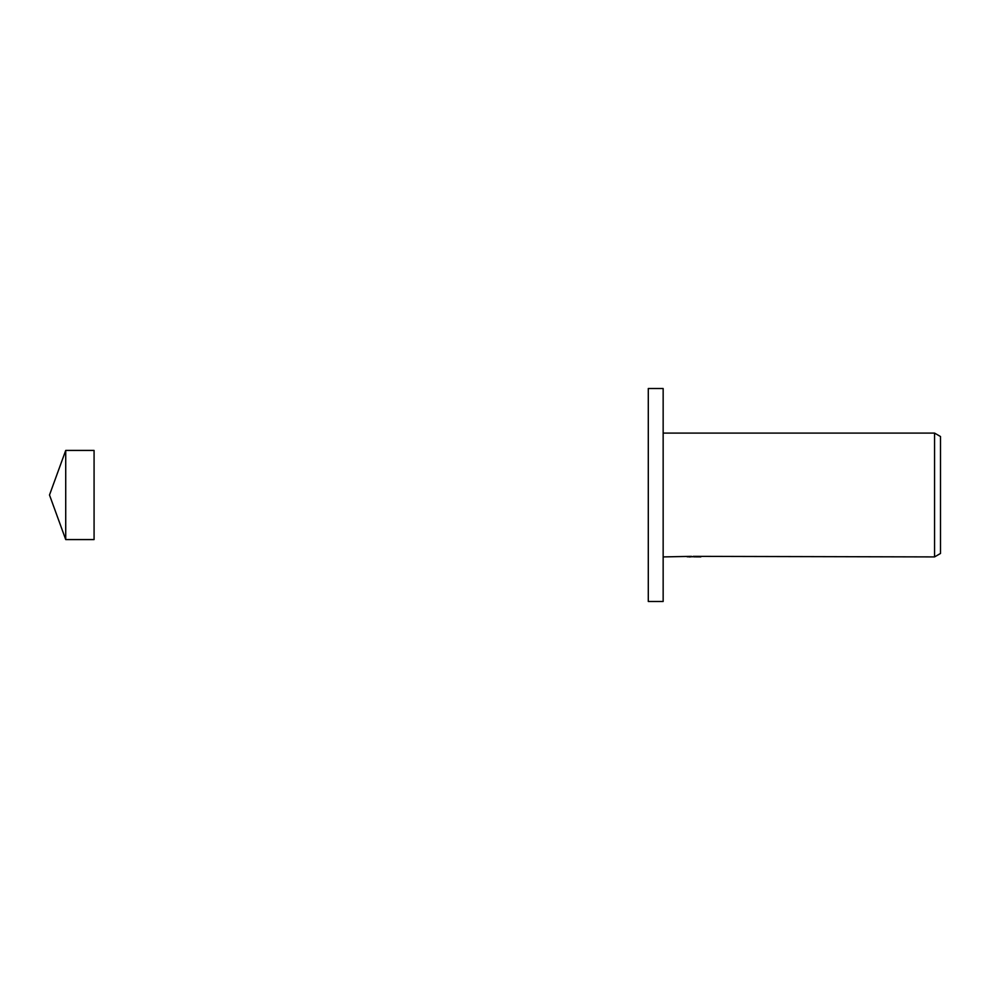 <?xml version="1.0" encoding="UTF-8"?>
<svg xmlns="http://www.w3.org/2000/svg" width="990" height="990" viewBox="0 0 990 990"><rect width="100%" height="100%" fill="white"/><g stroke="black" fill="none" stroke-linecap="round" stroke-linejoin="round"><path stroke-width="1.49" d="M49.5 495L65.724 539.575L94.075 539.575L94.075 450.425L65.724 450.425L49.5 495M65.724 539.575L65.724 450.425M663.152 601.487L648.289 601.487L648.289 388.513L663.152 388.513L663.152 601.487M693.235 556.714L687.147 556.788M690.389 556.912L689.065 556.912M934.56 556.912L934.56 433.088L940.5 436.528L940.5 553.472L934.56 556.912L693.235 556.355M663.152 433.088L934.56 433.088M691.503 556.355L663.152 556.912M691.503 556.677L699.67 556.714M700.833 556.776C691.552 556.801 691.552 556.838 700.833 556.875"/></g></svg>

